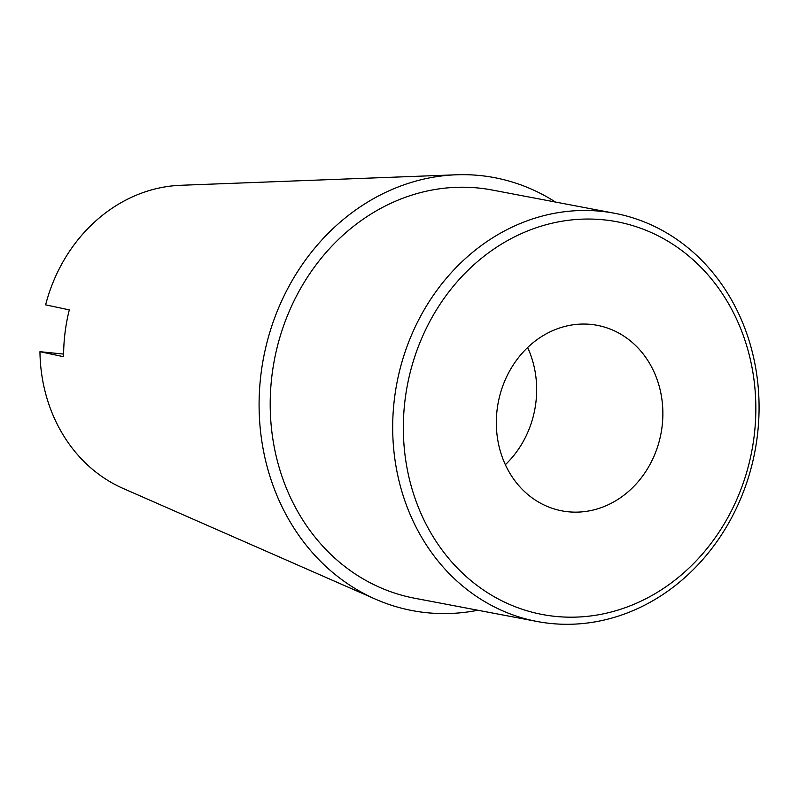 <?xml version="1.0" encoding="UTF-8"?>
<svg xmlns="http://www.w3.org/2000/svg" width="799" height="799" viewBox="0 0 799 799"><rect width="100%" height="100%" fill="white"/><g stroke="black" fill="none" stroke-linecap="round" stroke-linejoin="round"><path stroke-width="1.2" d="M404.983 400.509A199.89 175.341 -79.2 0 1 687.679 255.151A199.89 175.341 -79.2 0 1 646.121 598.621A199.89 175.341 -79.2 0 1 404.983 400.509M394.396 399.11A207.76 182.242 100.8 0 0 537.118 621.492A207.76 182.242 100.8 0 0 754.925 451.395A207.76 182.242 100.8 0 0 614.651 213.283A207.76 182.242 100.8 0 0 394.396 399.11M497.098 409.787A94.432 82.836 -79.2 0 1 597.213 325.323A94.432 82.836 -79.2 0 1 660.983 433.557A94.432 82.836 -79.2 0 1 561.977 510.871A94.432 82.836 -79.2 0 1 497.098 409.787M537.118 621.492L414.621 598.231A207.76 182.242 -79.2 0 1 271.91 375.85A207.76 182.242 -79.2 0 1 492.164 190.022L614.651 213.283M477.902 610.246A220.344 193.288 -79.2 0 1 375.58 599.21A220.344 193.288 -79.2 0 1 260.903 374.741A220.344 193.288 -79.2 0 1 456.189 174.791L180.714 185.288A157.393 138.067 -79.2 0 0 45.623 304.848L69.303 309.882A164.195 144.04 100.8 0 0 64.979 333.153A164.195 144.04 100.8 0 0 63.63 356.724L39.95 351.69L63.63 354.077M456.189 174.791A220.344 193.288 -79.2 0 1 555.435 202.037M375.58 599.21L123.136 488.449A157.393 138.067 -79.2 0 1 39.95 351.69M527.62 347.515A94.432 82.836 -79.2 0 1 505.368 464.698"/></g></svg>
